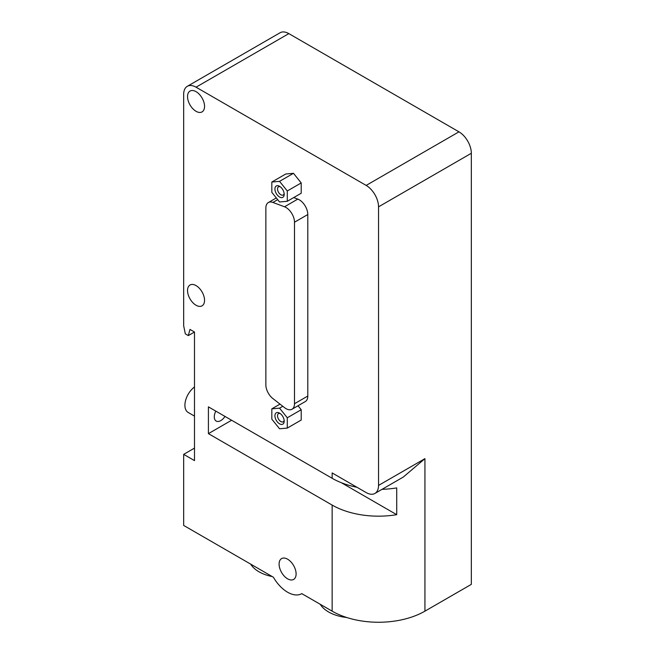 <?xml version="1.0" encoding="UTF-8"?>
<svg xmlns="http://www.w3.org/2000/svg" width="655" height="655" viewBox="0 0 655 655"><rect width="100%" height="100%" fill="white"/><g stroke="black" fill="none" stroke-linecap="round" stroke-linejoin="round"><path stroke-width="0.98" d="M279.554 423.818A6.558 3.791 60 0 1 274.92 415.786A6.558 3.791 60 0 1 279.554 413.108A6.558 3.791 60 0 1 284.196 421.14A6.558 3.791 60 0 1 279.554 423.818M280.266 413.575A4.716 2.726 -120 0 0 278.506 413.624A4.716 2.726 -120 0 0 277.777 417.407A4.716 2.726 -120 0 0 280.864 421.558A4.716 2.726 -120 0 0 283.222 421.795A4.716 2.726 -120 0 0 284.139 420.297M279.554 197.016A6.558 3.791 60 0 1 274.92 188.984A6.558 3.791 60 0 1 279.554 186.307A6.558 3.791 60 0 1 284.196 194.339A6.558 3.791 60 0 1 279.554 197.016M280.266 186.773A4.716 2.726 -120 0 0 278.506 186.822A4.716 2.726 -120 0 0 277.777 190.605A4.716 2.726 -120 0 0 280.864 194.756A4.716 2.726 -120 0 0 283.222 194.993A4.716 2.726 -120 0 0 284.139 193.495M271.825 182.041L279.554 181.353L287.291 190.973L287.291 201.281L279.554 201.969L271.825 192.349L271.825 182.041L285.744 174.009L293.473 173.313L279.554 181.353M293.473 173.313L301.21 182.933L287.291 190.973M301.21 182.933L301.21 193.241L287.291 201.281M279.554 408.155L287.291 417.775L287.291 428.083L279.554 428.771L271.825 419.151L271.825 408.843L279.554 408.155L282.788 406.288M298.017 405.764L301.21 409.735L287.291 417.775M301.21 409.735L301.21 420.043L287.291 428.083M280.004 404.119L271.825 408.843M294.496 403.726A12.027 6.943 60 0 1 292.007 409.236A12.027 6.943 60 0 1 284.516 407.639L272.881 398.559A12.027 6.943 60 0 1 265.856 384.829L265.856 208.044A12.027 6.943 60 0 1 268.345 202.542A12.027 6.943 60 0 1 272.881 202.436L284.516 206.784A12.027 6.943 60 0 1 294.496 222.217L294.496 403.726L307.793 396.054A12.027 6.943 60 0 1 305.304 401.556L292.007 409.236M293.718 197.573L297.812 199.104A12.027 6.943 60 0 1 307.793 214.537L307.793 396.054M187.289 86.321A17.497 10.103 60 0 0 183.67 94.336L183.67 325.781L185.324 333.878L188.312 335.597L189.966 329.416L194.494 332.028L194.494 460.612L183.67 454.357L183.67 525.433L273.397 577.235A28.435 16.416 -120 0 0 301.799 593.643L332.142 611.156A65.615 37.884 0 0 0 424.931 611.156L471.33 584.366L471.33 153.27A17.497 10.103 -120 0 0 458.958 131.835L288.839 33.618A17.497 10.103 -120 0 0 280.086 32.75L187.289 86.321A17.497 10.103 60 0 1 196.041 87.189L366.161 185.414A17.497 10.103 60 0 1 378.541 206.841L378.541 485.429A17.497 10.103 60 0 1 374.914 493.444A17.497 10.103 60 0 1 366.161 492.576L332.142 472.935L332.142 478.289A65.615 37.884 0 0 0 357.008 487.287M320.27 604.303A34.993 20.207 0 0 0 346.773 617.518M250.677 564.127A34.993 20.207 0 0 0 272.243 576.572M196.041 305.238A12.027 6.943 60 0 1 188.181 294.644A12.027 6.943 60 0 1 190.024 284.999A12.027 6.943 60 0 1 202.059 291.95A12.027 6.943 60 0 1 202.059 305.836A12.027 6.943 60 0 1 196.041 305.238M196.041 111.301A12.027 6.943 60 0 1 188.181 100.698A12.027 6.943 60 0 1 190.024 91.061A12.027 6.943 60 0 1 202.059 98.004A12.027 6.943 60 0 1 202.059 111.899A12.027 6.943 60 0 1 196.041 111.301M287.602 578.832A12.027 6.943 60 0 1 279.742 568.229A12.027 6.943 60 0 1 281.584 558.592A12.027 6.943 60 0 1 293.612 565.535A12.027 6.943 60 0 1 293.612 579.429A12.027 6.943 60 0 1 287.602 578.832M224.976 416.416A9.186 5.306 -60 0 1 216.191 421.059A9.186 5.306 -60 0 1 214.291 416.858A9.186 5.306 -60 0 1 215.823 411.135M194.494 416.113L188.165 412.462A15.745 9.088 -60 0 1 184.906 405.248A15.745 9.088 -60 0 1 194.494 386.982M382.037 489.326A65.615 37.884 0 0 0 396.725 487.901L396.725 514.683A65.615 37.884 180 0 1 332.142 505.079L208.413 433.643L208.413 406.853L332.142 478.289M208.413 433.643L231.616 420.248M183.67 454.357L194.494 448.11M396.725 514.683L341.345 482.71M374.914 493.444L403.333 477.028L424.931 458.647L378.541 485.429M188.312 335.597L194.494 332.028M277.695 199.652L272.881 202.436M297.812 199.104L284.516 206.784M307.793 214.537L294.496 222.217M332.142 611.156L332.142 505.079M424.931 611.156L424.931 458.647M458.958 131.835L366.161 185.414M471.33 153.27L378.541 206.841M288.839 33.618L196.041 87.189M276.312 197.941L268.345 202.542"/></g></svg>
